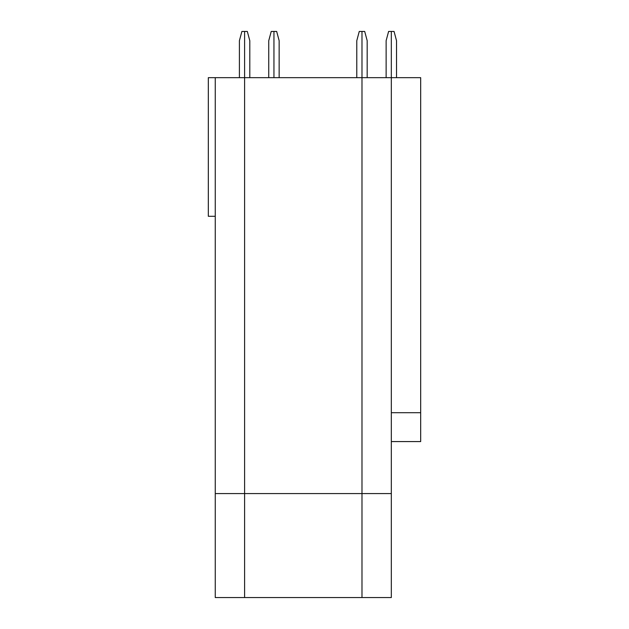 <?xml version="1.0" encoding="UTF-8"?>
<svg xmlns="http://www.w3.org/2000/svg" width="629" height="629" viewBox="0 0 629 629"><rect width="100%" height="100%" fill="white"/><g stroke="black" fill="none" stroke-linecap="round" stroke-linejoin="round"><path stroke-width="0.94" d="M386.127 77.666L386.127 40.696L388.604 31.45L391.324 31.45L391.324 77.666L361.982 77.666L361.982 31.45L361.982 597.55L244.602 597.55L244.602 493.576L361.982 493.576L361.982 77.666L244.602 77.666L244.602 597.55L215.26 597.55L215.26 77.666L244.602 77.666L244.602 31.45L241.882 31.45L239.405 40.696L239.405 77.666M215.26 216.297L208.325 216.297L208.325 77.666L215.26 77.666M279.15 77.666L279.15 40.696L276.674 31.45L273.945 31.45L273.945 77.666L273.945 31.45L271.225 31.45L268.748 40.696L268.748 77.666M249.799 77.666L249.799 40.696L247.323 31.45L244.602 31.45L244.602 493.576L215.26 493.576M356.785 77.666L356.785 40.696L359.261 31.45L364.702 31.45L367.179 40.696L367.179 77.666M391.324 493.576L391.324 597.55L361.982 597.55L361.982 493.576L391.324 493.576L391.324 31.45L394.053 31.45L396.529 40.696L396.529 77.666M391.324 77.666L420.675 77.666L420.675 412.703L391.324 412.703M420.675 412.703L420.675 441.582L391.324 441.582"/></g></svg>
